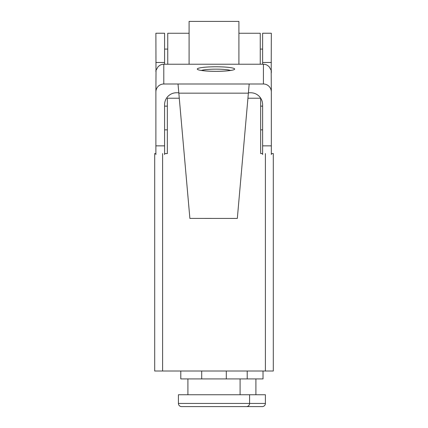 <?xml version="1.0" encoding="UTF-8"?>
<svg xmlns="http://www.w3.org/2000/svg" width="428" height="428" viewBox="0 0 428 428"><rect width="100%" height="100%" fill="white"/><g stroke="black" fill="none" stroke-linecap="round" stroke-linejoin="round"><path stroke-width="0.64" d="M265.397 153.572L265.397 371.017L273.305 371.017L273.305 153.572L271.325 153.572M155.883 153.572L154.695 153.572L154.695 371.017L162.603 371.017L162.603 153.572M164.582 153.572L167.348 153.572L167.348 98.221L179.279 98.221M247.93 98.221L260.652 98.221L260.652 153.572L262.632 153.572M273.305 371.017L273.305 153.572M265.397 371.017L162.603 371.017M249.583 394.739L265.397 394.739L265.397 403.438L178.417 403.438L178.417 394.739L249.583 394.739L249.583 403.438A3.162 3.162 0 0 1 246.421 406.6L181.579 406.6A3.162 3.162 0 0 1 178.417 403.438M188.304 406.6L262.236 406.6A3.162 3.162 0 0 0 265.397 403.438M255.907 394.739L255.907 378.924M226.294 371.017L226.294 378.924L263.022 378.924L263.022 371.017M240.092 394.739L240.092 378.924M187.908 378.924L187.908 394.739M247.207 378.924L247.207 371.017M180.793 371.017L180.793 378.924L201.706 378.924L201.706 371.017M226.294 378.924L201.706 378.924M178.797 92.758L189.882 218.424L178.021 83.995L263.418 83.995C265.59 84.027 267.452 84.808 269.009 86.328C270.517 87.901 271.293 89.778 271.325 91.961L271.181 70.294L269.009 66.522L266.869 65.024A7.907 7.848 180 0 0 263.418 64.237L163.79 64.237A7.907 7.848 180 0 0 160.345 65.024L158.2 66.522L156.033 70.294L155.883 91.961C155.915 89.778 156.691 87.901 158.2 86.328C159.756 84.808 161.618 84.027 163.79 83.995L178.021 83.995L178.797 92.758L176.443 92.758C173.19 92.812 170.392 93.978 168.054 96.263C165.791 98.617 164.636 101.431 164.582 104.71L164.582 145.857L155.883 145.857L155.883 154.578M271.325 154.578L271.325 91.961M178.834 93.165L248.379 93.165L249.187 83.995L248.411 92.758L250.771 92.758C254.023 92.812 256.816 93.978 259.154 96.263C261.417 98.617 262.578 101.431 262.632 104.71L262.632 154.578M164.582 154.578L164.582 145.857M164.582 64.237L164.582 33.229L155.883 33.229L155.995 70.465M271.213 70.465L271.325 33.229L262.632 33.229L262.632 64.237M155.883 87.847L155.883 98.713M271.325 98.713L271.325 87.847M155.883 91.961L155.883 145.857M155.883 71.546L155.883 70.465M271.325 70.465L271.325 71.909M271.325 72.797L271.325 71.968M248.379 93.165L237.326 218.424L248.417 92.758M189.882 218.403L237.326 218.424L189.882 218.403M238.91 64.237L238.91 21.4L189.09 21.4L189.09 64.237M189.09 33.261L167.744 33.261L167.744 64.237M260.256 64.237L260.256 33.261L238.91 33.261M271.325 145.857L262.632 145.857M164.582 62.483L155.883 62.483M271.325 62.483L262.632 62.483M201.497 70.422A15.285 1.862 180 0 1 215.974 69.154A15.285 1.862 180 0 1 230.457 70.422M215.974 66.779A18.709 2.279 0 0 0 197.271 69.058A18.709 2.279 0 0 0 215.974 71.337A18.709 2.279 0 0 0 234.683 69.058A18.709 2.279 0 0 0 215.974 66.779M263.418 64.237L263.418 83.995M163.79 83.995L163.79 64.237M232.008 70.235L230.553 70.406C227.059 70.978 222.202 71.278 215.974 71.31C209.752 71.278 204.894 70.978 201.401 70.406L199.946 70.235M262.632 129.85L260.652 129.85M167.348 129.85L164.582 129.85M262.632 106.128L260.652 106.128M167.348 106.128L164.582 106.128M164.582 49.076L167.744 49.076M260.256 49.076L262.632 49.076"/></g></svg>
